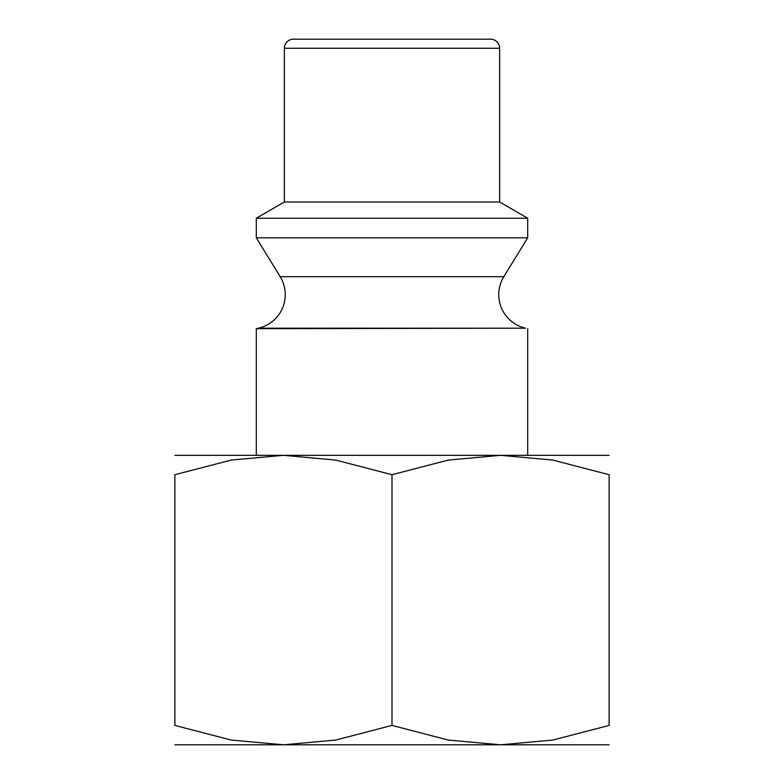 <?xml version="1.0" encoding="UTF-8"?>
<svg xmlns="http://www.w3.org/2000/svg" width="784" height="784" viewBox="0 0 784 784"><rect width="100%" height="100%" fill="white"/><g stroke="black" fill="none" stroke-linecap="round" stroke-linejoin="round"><path stroke-width="1.18" d="M258.426 328.202L525.574 328.202A34.378 34.378 0 0 1 503.828 276.674L280.172 276.674A34.378 34.378 0 0 1 258.426 328.202L256.309 328.672L256.309 455.328M525.574 328.202L256.309 328.672M499.653 48.245L284.347 48.245A9.045 9.045 0 0 1 293.392 39.2L490.608 39.2A9.045 9.045 0 0 1 499.653 48.245L499.653 202.027L527.691 218.217L527.691 237.817L256.309 237.817L280.172 276.674M527.691 218.217L256.309 218.217L256.309 237.817M499.653 202.027L284.347 202.027L256.309 218.217M609.109 455.328L500.555 455.328L552.847 460.081L609.109 474.712L609.109 725.406L552.847 740.047L500.555 744.8L448.262 740.047L392 725.406L335.738 740.047L283.445 744.8L231.153 740.047L174.891 725.406L174.891 474.712L231.153 460.081L283.445 455.328L335.738 460.081L392 474.712L448.262 460.081L500.555 455.328L174.891 455.328M609.109 744.8L174.891 744.8M392 39.2L310.582 39.2M609.109 474.751C609.109 448.752 609.109 448.752 609.109 474.751M174.891 474.751C174.891 448.752 174.891 448.752 174.891 474.751M609.109 725.367C609.109 751.376 609.109 751.376 609.109 725.367M174.891 725.367C174.891 751.376 174.891 751.376 174.891 725.367M392 474.712L392 725.406M284.347 48.245L284.347 202.027M503.828 276.674L527.691 237.817M527.691 328.672L527.691 455.328"/></g></svg>
